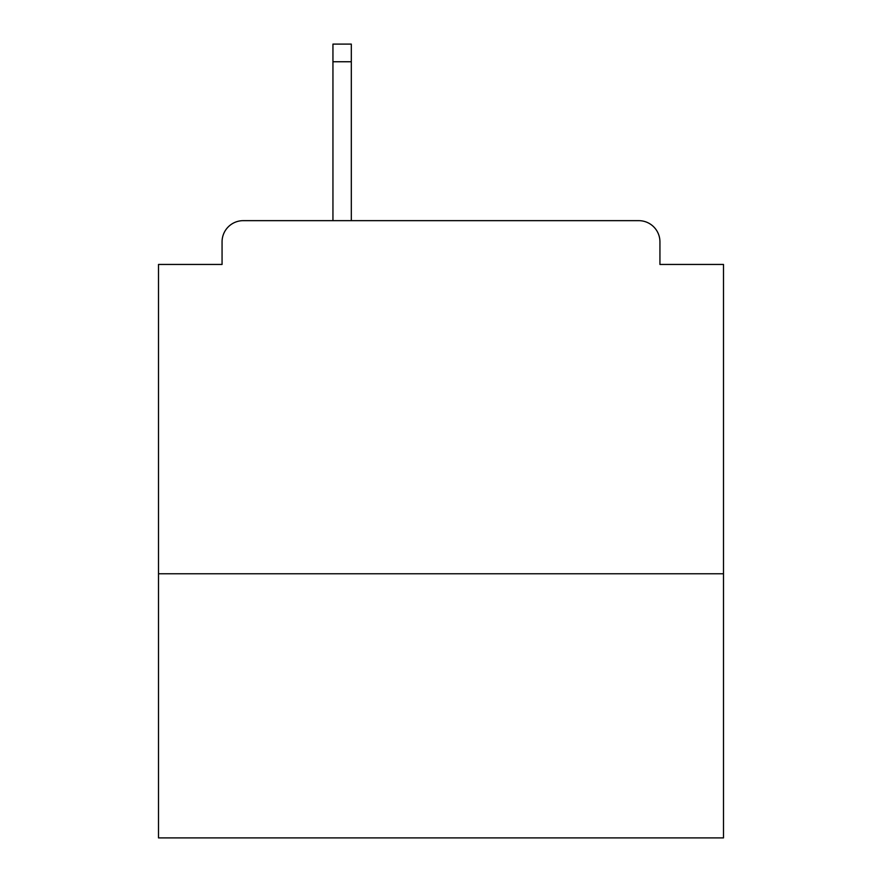 <?xml version="1.0" encoding="UTF-8"?>
<svg xmlns="http://www.w3.org/2000/svg" width="882" height="882" viewBox="0 0 882 882"><rect width="100%" height="100%" fill="white"/><g stroke="black" fill="none" stroke-linecap="round" stroke-linejoin="round"><path stroke-width="1.32" d="M723.494 573.774L723.494 264.446L659.934 264.446L659.934 241.844A21.19 21.19 0 0 0 638.744 220.654L243.256 220.654A21.19 21.19 0 0 0 222.066 241.844L222.066 264.446L158.506 264.446L158.506 837.9L723.494 837.9L723.494 573.774L158.506 573.774M222.066 241.844L222.066 264.446M638.744 220.654L551.173 220.654M330.827 220.654L243.256 220.654M659.934 264.446L659.934 241.844M351.312 61.751L332.944 61.751L332.944 44.1L351.312 44.1L351.312 220.654M332.944 61.751L332.944 220.654"/></g></svg>
